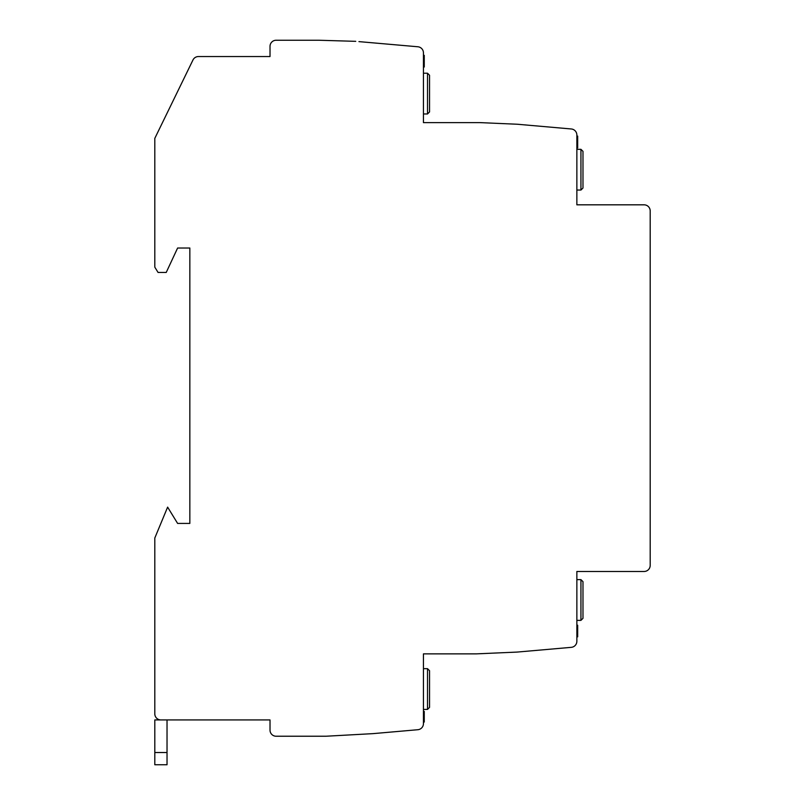 <?xml version="1.0" encoding="UTF-8"?>
<svg xmlns="http://www.w3.org/2000/svg" width="805" height="805" viewBox="0 0 805 805"><rect width="100%" height="100%" fill="white"/><g stroke="black" fill="none" stroke-linecap="round" stroke-linejoin="round"><path stroke-width="1.21" d="M355.75 41.337L319.011 40.25L276.125 40.25A6.108 6.108 0 0 0 270.017 46.358L270.017 56.541L198.463 56.541A6.108 6.108 0 0 0 192.969 59.983L154.802 138.38L154.802 267.139L158.072 272.462L166.222 272.462L177.613 248.02L189.839 248.02L189.839 523.421L177.613 523.421L167.621 507.13L154.802 538.032L154.802 713.824A6.108 6.108 0 0 0 160.909 719.932L270.017 719.932L270.017 730.125A6.108 6.108 0 0 0 276.125 736.233L325.985 736.233L372.987 733.637L417.865 729.712A6.108 6.108 0 0 0 423.44 723.625L423.44 653.861L476.469 653.861L517.082 652.08L571.288 647.341A6.108 6.108 0 0 0 576.863 641.253L576.863 571.48L644.081 571.48A6.118 6.118 0 0 0 650.199 565.362L650.199 210.93A6.108 6.108 0 0 0 644.091 204.822L576.863 204.822L576.863 135.059A6.108 6.108 0 0 0 571.288 128.971L517.303 124.242L479.971 122.622L423.44 122.622L423.44 52.858A6.108 6.108 0 0 0 417.865 46.77L358.939 41.619M160.909 719.932L154.802 719.932L154.802 764.75L167.027 764.75L167.027 719.932M154.802 752.524L167.027 752.524M429.548 670.706L429.548 707.374L427.515 709.406L427.515 668.663L429.548 670.706M423.44 722.045L424.255 722.045L424.255 714.81L423.44 714.81M423.44 712.999L424.255 712.999L424.255 714.81M423.44 711.409L424.255 711.409L424.255 712.999M582.981 581.663L582.981 618.331L580.938 620.373L580.938 579.63L582.981 581.663M576.863 636.846L577.678 636.846L577.678 629.611L576.863 629.611M576.863 627.799L577.678 627.799L577.678 629.611M576.863 626.22L577.678 626.22L577.678 627.799M576.863 625.233L577.678 625.233L577.678 626.22M582.981 151.35L582.981 188.018L580.938 190.05L580.938 149.317L582.981 151.35M576.863 136.095L577.678 136.095L577.678 147.909L576.863 147.909M423.44 73.225L427.515 73.225L429.548 75.267L429.548 111.925L427.515 113.968L429.548 111.925M423.44 56.32L424.255 56.32L424.255 67.006L423.44 67.006M423.44 55.334L424.255 55.334L424.255 56.32M427.515 73.225L427.515 113.968L423.44 113.968M423.44 668.663L427.515 668.663M423.44 709.406L427.515 709.406M576.863 579.63L580.938 579.63M576.863 620.373L580.938 620.373M576.863 149.317L580.938 149.317M576.863 190.05L580.938 190.05"/></g></svg>
